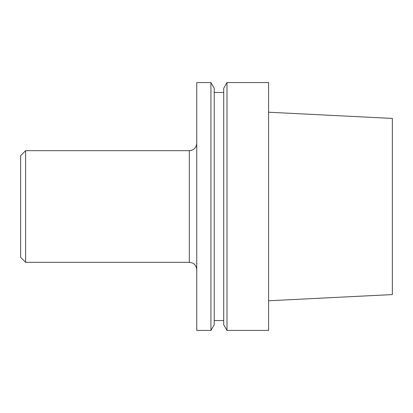 <?xml version="1.0" encoding="UTF-8"?>
<svg xmlns="http://www.w3.org/2000/svg" width="413" height="413" viewBox="0 0 413 413"><rect width="100%" height="100%" fill="white"/><g stroke="black" fill="none" stroke-linecap="round" stroke-linejoin="round"><path stroke-width="0.62" d="M268.574 300.778L392.35 294.577L392.35 118.423L268.574 112.222M268.574 330.436L268.574 82.564L227.005 82.564L227.005 330.436L268.574 330.436M227.005 330.436L223.707 324.726L223.707 88.274L227.005 82.564M210.924 330.436L214.218 324.726L214.218 88.274L210.924 82.564L196.764 82.564L196.764 330.436L210.924 330.436L210.924 82.564M189.324 150.688L189.324 262.312L25.611 262.312L25.611 150.688L189.324 150.688C193.842 150.249 196.325 147.766 196.764 143.249M25.611 262.312L20.65 257.351L20.65 155.649L25.611 150.688M223.707 92.46L214.218 92.46M223.707 320.54L214.218 320.54M189.324 262.312C193.842 262.751 196.325 265.234 196.764 269.751"/></g></svg>
